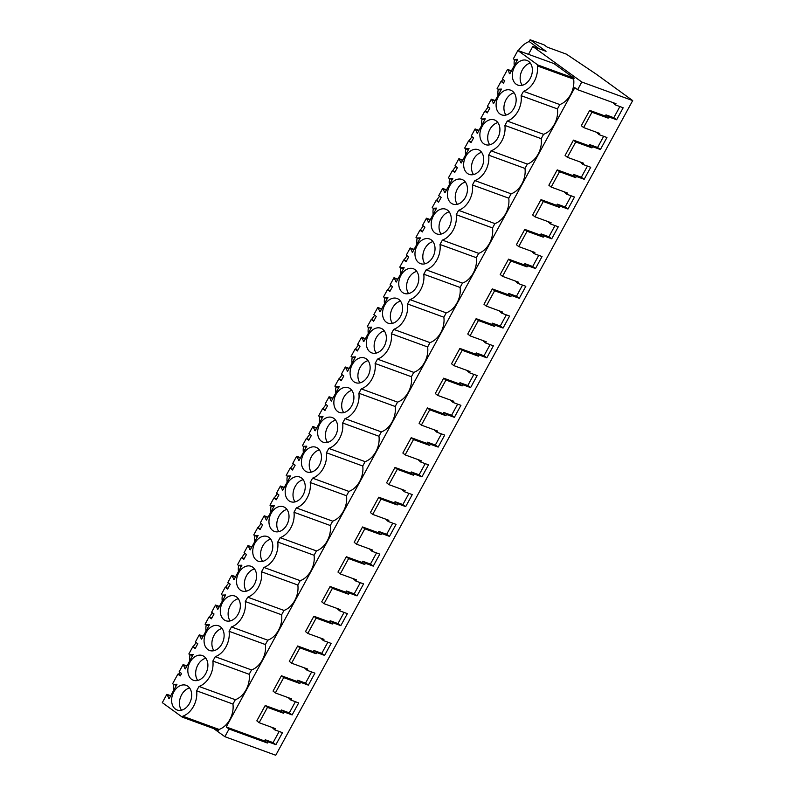 <?xml version="1.0" encoding="UTF-8"?>
<svg xmlns="http://www.w3.org/2000/svg" width="795" height="795" viewBox="0 0 795 795"><rect width="100%" height="100%" fill="white"/><g stroke="black" fill="none" stroke-linecap="round" stroke-linejoin="round"><path stroke-width="1.19" d="M530.106 39.75L544.019 44.828L547.248 47.163L566.388 54.149L596.429 74.293L632.691 100.587L581.801 82.024L532.779 46.468L546.046 51.307L530.106 39.75L529.132 41.529A18.524 12.462 126 0 0 518.3 50.661M539.169 48.803L529.132 41.529M532.779 46.468L528.486 54.348M213.726 728.598L224.876 736.687L229.049 729.015L226.227 726.968L574.805 87.649L577.627 89.696L616.006 103.698L615.35 104.9L623.171 107.762L616.622 119.767L613.8 117.72L619.891 106.56M581.801 82.024L577.627 89.696M511.443 70.835L507.558 69.423L502.331 79.003L504.755 80.762L503.444 83.157L501.029 81.408L497.114 88.583L497.998 89.219L501.486 89.09L493.625 103.499L491.33 99.186L487.415 106.361L489.839 108.11L487.226 112.92L484.801 111.161L480.886 118.336L481.77 118.982L485.258 118.852L477.397 133.262L475.112 128.939L471.197 136.114L473.611 137.873L472.309 140.268L470.998 142.673L468.573 140.914L464.668 148.099L465.552 148.735L469.03 148.605L461.18 163.015L458.884 158.692L454.969 165.877L457.393 167.626L454.77 172.436L452.355 170.677L448.44 177.851L449.324 178.487L452.812 178.368L444.952 192.778L442.656 188.455L438.751 195.63L441.165 197.389L438.552 202.188L436.127 200.429L432.212 207.604L433.096 208.25L436.584 208.121L428.734 222.53L426.438 218.208L422.523 225.383L424.947 227.141L422.324 231.941L419.899 230.192L415.994 237.367L416.878 238.003L420.366 237.874L412.506 252.293L410.21 247.97L406.295 255.145L408.719 256.904L406.096 261.704L403.681 259.945L399.766 267.12L400.65 267.766L404.138 267.637L396.278 282.046L393.982 277.723L390.077 284.898L392.491 286.657L391.19 289.062L389.878 291.457L387.453 289.708L383.548 296.883L384.422 297.519L387.91 297.39L380.06 311.799L377.764 307.486L373.849 314.661L376.274 316.41L373.65 321.22L371.235 319.461L367.32 326.636L368.204 327.282L371.692 327.152L363.832 341.562L361.536 337.239L357.621 344.414L360.046 346.173L357.432 350.973L355.007 349.224L351.092 356.399L351.976 357.034L355.464 356.905L347.604 371.315L345.318 367.002L341.403 374.177L343.818 375.926L342.516 378.331L341.204 380.735L338.779 378.977L334.874 386.151L335.758 386.797L339.236 386.668L331.386 401.078L329.09 396.755L325.175 403.93L327.6 405.689L324.976 410.488L322.561 408.729L318.646 415.914L319.53 416.55L323.018 416.421L315.158 430.83L312.862 426.508L308.957 433.692L311.372 435.441L308.758 440.251L306.333 438.492L302.418 445.667L303.302 446.303L306.791 446.184L298.94 460.593L296.644 456.27L292.729 463.445L295.154 465.204L292.53 470.004L290.105 468.245L286.2 475.42L287.084 476.066L290.572 475.937L282.712 490.346L280.416 486.023L276.501 493.198L278.926 494.957L276.302 499.757L273.887 498.008L269.972 505.183L270.856 505.819L274.345 505.69L266.484 520.109L264.188 515.786L260.283 522.961L262.698 524.72L261.396 527.115L260.084 529.52L257.659 527.761L253.754 534.936L254.629 535.582L258.117 535.452L250.266 549.862L247.97 545.539L244.055 552.714L246.48 554.473L243.856 559.273L241.442 557.524L237.526 564.698L238.411 565.334L241.899 565.205L234.038 579.615L231.743 575.302L227.837 582.477L230.252 584.226L227.638 589.035L225.214 587.276L221.298 594.451L222.183 595.097L225.671 594.968L217.81 609.377L215.524 605.055L211.609 612.23L214.034 613.988L211.41 618.788L208.986 617.039L205.08 624.214L205.965 624.85L209.443 624.721L201.592 639.13L199.297 634.817L195.381 641.992L197.806 643.741L195.182 648.551L192.768 646.792L188.852 653.967L189.737 654.613L193.225 654.484L185.364 668.893L183.069 664.57L179.163 671.745L181.578 673.504L180.266 675.899L177.851 674.15L172.624 683.73L173.509 684.366L176.997 684.237L169.146 698.646L166.851 694.323L162.309 702.641L182.284 717.13L182.79 716.216A19.875 14.439 -70 0 0 196.633 690.805L199.008 686.463A19.875 14.439 -70 0 0 212.861 661.052L215.236 656.7A19.875 14.439 -70 0 0 229.089 631.3L231.454 626.947A19.875 14.439 -70 0 0 245.307 601.537L247.682 597.184A19.875 14.439 -70 0 0 261.535 571.784L263.91 567.431A19.875 14.439 -70 0 0 277.753 542.021L280.128 537.668A19.875 14.439 -70 0 0 293.981 512.268L296.356 507.916A19.875 14.439 -70 0 0 310.209 482.505L312.584 478.153A19.875 14.439 -70 0 0 326.427 452.753L328.802 448.4A19.875 14.439 -70 0 0 342.655 422.99L345.03 418.647A19.875 14.439 -70 0 0 358.883 393.237L361.248 388.884A19.875 14.439 -70 0 0 375.101 363.484L377.476 359.131A19.875 14.439 -70 0 0 391.329 333.721L393.704 329.368A19.875 14.439 -70 0 0 407.547 303.968L409.922 299.616A19.875 14.439 -70 0 0 423.775 274.205L426.15 269.853A19.875 14.439 -70 0 0 440.003 244.453L442.378 240.1A19.875 14.439 -70 0 0 456.221 214.69L458.596 210.337A19.875 14.439 -70 0 0 472.449 184.937L474.824 180.584A19.875 14.439 -70 0 0 488.677 155.174L491.042 150.831A19.875 14.439 -70 0 0 504.895 125.421L507.27 121.069A19.875 14.439 -70 0 0 521.122 95.668L557.434 108.915L559.809 104.562A19.875 14.439 110 0 0 573.662 79.152L574.159 78.238L553.886 63.54L517.873 50.502L513.341 58.82L514.216 59.466L517.704 59.337L509.853 73.746L509.277 73.329L509.943 73.567M557.434 108.915A19.875 14.439 110 0 1 543.581 134.315L541.206 138.668A19.875 14.439 110 0 1 527.363 164.078L524.988 168.431A19.875 14.439 110 0 1 511.135 193.831L508.76 198.184A19.875 14.439 110 0 1 494.907 223.594L492.542 227.936A19.875 14.439 110 0 1 478.689 253.347L476.314 257.699A19.875 14.439 110 0 1 462.461 283.099L460.086 287.452A19.875 14.439 110 0 1 446.234 312.862L443.868 317.215A19.875 14.439 110 0 1 430.016 342.615L427.64 346.968A19.875 14.439 110 0 1 413.788 372.378L411.413 376.731A19.875 14.439 110 0 1 397.57 402.131L395.195 406.484A19.875 14.439 110 0 1 381.342 431.894L378.967 436.246A19.875 14.439 110 0 1 365.114 461.647L362.749 465.999A19.875 14.439 110 0 1 348.896 491.409L346.521 495.752A19.875 14.439 110 0 1 332.668 521.162L330.293 525.515A19.875 14.439 110 0 1 316.44 550.915L314.075 555.268A19.875 14.439 110 0 1 300.222 580.678L297.847 585.031A19.875 14.439 110 0 1 283.994 610.431L281.619 614.783A19.875 14.439 110 0 1 267.776 640.194L265.401 644.546A19.875 14.439 110 0 1 251.548 669.947L249.173 674.299A19.875 14.439 110 0 1 235.32 699.709L232.955 704.062A19.875 14.439 110 0 1 219.102 729.462L218.595 730.376L182.284 717.13M229.049 729.015L267.428 743.027L268.094 741.815L275.915 744.667L282.464 732.662L274.633 729.81L275.299 728.598L259.12 722.705L267.488 707.361L283.656 713.264L284.312 712.062L292.143 714.914L298.691 702.909L290.861 700.047L291.517 698.845L275.348 692.942L283.706 677.608L299.884 683.511L300.54 682.299L308.371 685.151L314.909 673.146L307.089 670.294L307.745 669.082L291.576 663.189L299.934 647.855L316.102 653.748L316.768 652.546L324.589 655.398L331.137 643.394L323.307 640.531L323.972 639.329L307.794 633.426L316.162 618.093L332.33 623.995L332.986 622.783L340.816 625.645L347.365 613.631L339.535 610.779L340.19 609.566L324.022 603.673L332.38 588.34L348.558 594.233L349.214 593.03L357.044 595.882L363.583 583.878L355.762 581.016L356.418 579.813L340.25 573.91L348.608 558.577L364.776 564.48L365.432 563.267L373.262 566.129L379.811 554.115L371.981 551.263L372.636 550.061L356.468 544.158L364.826 528.824L381.004 534.717L381.66 533.515L389.49 536.367L396.039 524.362L388.208 521.5L388.864 520.298L372.696 514.395L381.053 499.061L397.222 504.964L397.888 503.752L405.708 506.614L412.257 494.599L404.426 491.747L405.092 490.545L388.914 484.642L397.281 469.308L413.45 475.211L414.106 473.999L421.936 476.851L428.485 464.846L420.654 461.994L421.31 460.782L405.142 454.889L413.499 439.546L429.678 445.448L430.334 444.246L438.164 447.098L444.703 435.094L436.882 432.232L437.538 431.029L421.37 425.126L429.727 409.793L445.896 415.696L446.561 414.483L454.382 417.335L460.931 405.331L453.1 402.479L453.766 401.266L437.588 395.373L445.955 380.04L462.124 385.933L462.779 384.73L470.61 387.582L477.159 375.578L469.328 372.716L469.984 371.513L453.816 365.611L462.173 350.277L478.352 356.18L479.007 354.967L486.838 357.829L493.377 345.815L485.556 342.963L486.212 341.751L470.044 335.858L478.401 320.524L494.57 326.417L495.225 325.215L503.056 328.067L509.605 316.062L501.774 313.2L502.43 311.998L486.262 306.095L494.619 290.761L510.797 296.664L511.453 295.452L519.284 298.314L525.833 286.299L518.002 283.447L518.658 282.245L502.49 276.342L506.663 268.67L510.847 261.008L527.015 266.901L527.681 265.699L535.502 268.551L542.051 256.547L534.22 253.685L534.886 252.482L518.708 246.579L527.075 231.246L543.243 237.148L543.899 235.936L551.73 238.798L558.279 226.784L550.448 223.932L551.104 222.729L534.936 216.826L543.293 201.493L559.471 207.396L560.127 206.183L567.958 209.035L574.497 197.031L566.676 194.179L567.332 192.966L551.164 187.073L559.521 171.73L575.689 177.633L576.355 176.43L584.176 179.282L590.725 167.278L582.894 164.416L583.56 163.214L567.382 157.311L575.749 141.977L591.917 147.88L592.573 146.668L600.404 149.52L606.953 137.515L599.122 134.663L599.778 133.451L583.61 127.558L591.967 112.224L608.145 118.117L608.801 116.915L616.622 119.767M224.876 736.687L275.756 755.25L632.691 100.587M196.286 642.648A18.524 12.462 126 0 0 193.106 646.911M190.005 654.702A18.524 12.462 126 0 0 189.816 660.725M212.513 612.885A18.524 12.462 126 0 0 209.323 617.159M206.233 624.95A18.524 12.462 126 0 0 206.044 630.972M228.731 583.132A18.524 12.462 126 0 0 225.551 587.396M222.451 595.197A18.524 12.462 126 0 0 222.262 601.209M244.959 553.37A18.524 12.462 126 0 0 241.779 557.643M238.679 565.434A18.524 12.462 126 0 0 238.49 571.456M261.187 523.617A18.524 12.462 126 0 0 257.997 527.89M254.897 535.681A18.524 12.462 126 0 0 254.718 541.693M277.405 493.854A18.524 12.462 126 0 0 274.225 498.127M271.125 505.918A18.524 12.462 126 0 0 270.936 511.94M293.633 464.101A18.524 12.462 126 0 0 290.443 468.374M287.353 476.165A18.524 12.462 126 0 0 287.164 482.177M309.861 434.338A18.524 12.462 126 0 0 306.671 438.611M303.571 446.402A18.524 12.462 126 0 0 303.392 452.425M326.079 404.585A18.524 12.462 126 0 0 322.899 408.859M319.799 416.65A18.524 12.462 126 0 0 319.61 422.672M342.307 374.833A18.524 12.462 126 0 0 339.117 379.096M336.027 386.887A18.524 12.462 126 0 0 335.838 392.909M358.525 345.07A18.524 12.462 126 0 0 355.345 349.343M352.245 357.134A18.524 12.462 126 0 0 352.056 363.156M374.753 315.317A18.524 12.462 126 0 0 371.573 319.58M368.473 327.381A18.524 12.462 126 0 0 368.284 333.393M390.981 285.554A18.524 12.462 126 0 0 387.791 289.827M384.691 297.618A18.524 12.462 126 0 0 384.512 303.64M407.199 255.801A18.524 12.462 126 0 0 404.019 260.074M400.918 267.865A18.524 12.462 126 0 0 400.73 273.878M423.427 226.038A18.524 12.462 126 0 0 420.237 230.311M417.146 238.102A18.524 12.462 126 0 0 416.958 244.125M439.655 196.286A18.524 12.462 126 0 0 436.465 200.559M433.364 208.35A18.524 12.462 126 0 0 433.186 214.362M455.873 166.523A18.524 12.462 126 0 0 452.693 170.796M449.592 178.587A18.524 12.462 126 0 0 449.404 184.609M472.101 136.77A18.524 12.462 126 0 0 468.911 141.043M465.82 148.834A18.524 12.462 126 0 0 465.632 154.856M488.319 107.017A18.524 12.462 126 0 0 485.139 111.28M482.038 119.071A18.524 12.462 126 0 0 481.85 125.093M502.818 79.351A18.524 12.462 126 0 0 501.367 81.527M498.266 89.318A18.524 12.462 126 0 0 498.077 95.34M514.484 59.565A18.524 12.462 126 0 0 514.305 65.578M180.067 672.401A18.524 12.462 126 0 0 178.438 674.359M173.777 684.465A18.524 12.462 126 0 0 173.598 690.487M226.227 726.968L264.606 740.97L265.262 739.767L273.092 742.619L279.174 731.46M274.633 729.81L272.009 727.395M259.12 722.705L256.835 720.846L265.202 705.513L280.834 711.217L281.49 710.005L289.32 712.867L295.402 701.707M290.861 700.047L288.227 697.642M275.348 692.942L273.063 691.094L281.42 675.76L297.052 681.454L297.718 680.252L305.538 683.104L311.63 671.944M307.089 670.294L304.455 667.889M291.576 663.189L289.281 661.331L297.648 645.997L313.28 651.701L313.936 650.489L321.766 653.351L327.848 642.191M323.307 640.531L320.683 638.127M307.794 633.426L305.509 631.578L313.866 616.244L329.508 621.948L330.163 620.736L337.994 623.588L344.076 612.428M339.535 610.779L336.901 608.374M324.022 603.673L321.736 601.815L330.094 586.481L345.726 592.186L346.391 590.983L354.212 593.835L360.304 582.675M355.762 581.016L353.129 578.611M340.25 573.91L337.954 572.062L346.322 556.729L361.954 562.433L362.609 561.22L370.44 564.082L376.522 552.923M371.981 551.263L369.357 548.858M356.468 544.158L354.182 542.299L362.54 526.966L378.182 532.67L378.837 531.467L386.668 534.319L392.75 523.16M388.208 521.5L385.575 519.095M372.696 514.395L370.41 512.546L378.768 497.213L394.399 502.917L395.055 501.705L402.886 504.567L408.968 493.407M404.426 491.747L401.803 489.342M388.914 484.642L386.628 482.794L394.996 467.45L410.627 473.154L411.283 471.952L419.114 474.804L425.196 463.644M420.654 461.994L418.021 459.58M405.142 454.889L402.856 453.031L411.214 437.697L426.845 443.401L427.511 442.189L435.332 445.051L441.424 433.891M436.882 432.232L434.249 429.827M421.37 425.126L419.074 423.278L427.442 407.944L443.073 413.639L443.729 412.436L451.56 415.288L457.642 404.128M453.1 402.479L450.477 400.074M437.588 395.373L435.302 393.515L443.66 378.182L459.301 383.886L459.957 382.673L467.788 385.535L473.87 374.375M469.328 372.716L466.695 370.311M453.816 365.611L451.53 363.762L459.888 348.429L475.519 354.133L476.185 352.92L484.006 355.772L490.098 344.613M485.556 342.963L482.923 340.558M470.044 335.858L467.748 333.999L476.116 318.666L491.747 324.37L492.403 323.168L500.234 326.02L506.316 314.86M501.774 313.2L499.151 310.795M486.262 306.095L483.976 304.247L492.334 288.913L507.975 294.617L508.631 293.405L516.462 296.267L522.544 285.107M518.002 283.447L515.369 281.042M502.49 276.342L500.204 274.484L508.562 259.15L524.193 264.854L524.849 263.652L532.68 266.504L538.762 255.344M534.22 253.685L531.597 251.28M518.708 246.579L516.422 244.731L524.789 229.397L540.421 235.101L541.077 233.889L548.908 236.751L554.99 225.591M550.448 223.932L547.815 221.527M534.936 216.826L532.65 214.978L541.007 199.634L556.639 205.339L557.305 204.136L565.126 206.988L571.217 195.828M566.676 194.179L564.043 191.764M551.164 187.073L548.868 185.215L557.235 169.882L572.867 175.586L573.523 174.373L581.354 177.235L587.435 166.076M582.894 164.416L580.27 162.011M567.382 157.311L565.096 155.462L573.453 140.129L589.095 145.823L589.751 144.62L597.582 147.472L603.663 136.313M599.122 134.663L596.489 132.258M583.61 127.558L581.324 125.699L589.681 110.366L605.313 116.07L605.979 114.858L613.8 117.72M615.35 104.9L612.716 102.495M521.122 95.668L523.498 91.316L559.809 104.562M573.662 79.152L537.341 65.905L537.847 64.991L574.159 78.238M523.498 91.316A19.875 14.439 -70 0 0 537.341 65.905M537.847 64.991L517.873 50.502M514.216 59.466L517.068 60.5M509.277 73.329L508.442 70.069L511.294 71.103M591.967 112.224L589.681 110.366M608.145 118.117L605.313 116.07M608.801 116.915L605.979 114.858M507.558 69.423L508.442 70.069M516.124 84.181A13.137 9.55 -70 0 0 517.843 85.095A13.137 9.55 -70 0 0 530.812 77.264A13.137 9.55 -70 0 0 528.576 61.334A13.137 9.55 -70 0 0 526.856 60.41A13.137 9.55 -70 0 0 513.888 68.241A13.137 9.55 -70 0 0 516.124 84.181M191.635 679.327A13.137 9.55 -70 0 0 193.364 680.242A13.137 9.55 -70 0 0 206.332 672.411A13.137 9.55 -70 0 0 204.096 656.481A13.137 9.55 -70 0 0 202.367 655.557A13.137 9.55 -70 0 0 189.399 663.388A13.137 9.55 -70 0 0 191.635 679.327M252.77 567.213A13.137 9.55 -70 0 0 251.041 566.288A13.137 9.55 -70 0 0 238.073 574.119A13.137 9.55 -70 0 0 240.309 590.049A13.137 9.55 -70 0 0 242.038 590.973A13.137 9.55 -70 0 0 254.996 583.142A13.137 9.55 -70 0 0 252.77 567.213M236.542 596.966A13.137 9.55 -70 0 0 234.813 596.041A13.137 9.55 -70 0 0 221.855 603.872A13.137 9.55 -70 0 0 224.091 619.812A13.137 9.55 -70 0 0 225.81 620.726A13.137 9.55 -70 0 0 238.778 612.895A13.137 9.55 -70 0 0 236.542 596.966M207.863 649.565A13.137 9.55 -70 0 0 209.592 650.489A13.137 9.55 -70 0 0 222.55 642.658A13.137 9.55 -70 0 0 220.314 626.718A13.137 9.55 -70 0 0 218.595 625.804A13.137 9.55 -70 0 0 205.627 633.635A13.137 9.55 -70 0 0 207.863 649.565M301.434 477.934A13.137 9.55 -70 0 0 299.715 477.02A13.137 9.55 -70 0 0 286.747 484.851A13.137 9.55 -70 0 0 288.983 500.78A13.137 9.55 -70 0 0 290.712 501.705A13.137 9.55 -70 0 0 303.67 493.874A13.137 9.55 -70 0 0 301.434 477.934M272.755 530.543A13.137 9.55 -70 0 0 274.484 531.457A13.137 9.55 -70 0 0 287.452 523.627A13.137 9.55 -70 0 0 285.216 507.697A13.137 9.55 -70 0 0 283.487 506.773A13.137 9.55 -70 0 0 270.529 514.604A13.137 9.55 -70 0 0 272.755 530.543M382.564 329.15A13.137 9.55 -70 0 0 380.835 328.226A13.137 9.55 -70 0 0 367.866 336.056A13.137 9.55 -70 0 0 370.102 351.996A13.137 9.55 -70 0 0 371.831 352.91A13.137 9.55 -70 0 0 384.79 345.08A13.137 9.55 -70 0 0 382.564 329.15M333.89 418.418A13.137 9.55 -70 0 0 332.161 417.504A13.137 9.55 -70 0 0 319.192 425.335A13.137 9.55 -70 0 0 321.428 441.265A13.137 9.55 -70 0 0 323.158 442.189A13.137 9.55 -70 0 0 336.126 434.358A13.137 9.55 -70 0 0 333.89 418.418M305.21 471.028A13.137 9.55 -70 0 0 306.93 471.942A13.137 9.55 -70 0 0 319.898 464.111A13.137 9.55 -70 0 0 317.662 448.181A13.137 9.55 -70 0 0 315.933 447.257A13.137 9.55 -70 0 0 302.974 455.088A13.137 9.55 -70 0 0 305.21 471.028M386.33 322.233A13.137 9.55 -70 0 0 388.049 323.158A13.137 9.55 -70 0 0 401.018 315.327A13.137 9.55 -70 0 0 398.782 299.397A13.137 9.55 -70 0 0 397.063 298.473A13.137 9.55 -70 0 0 384.094 306.304A13.137 9.55 -70 0 0 386.33 322.233M467.45 173.449A13.137 9.55 -70 0 0 469.169 174.373A13.137 9.55 -70 0 0 482.138 166.543A13.137 9.55 -70 0 0 479.902 150.603A13.137 9.55 -70 0 0 478.183 149.689A13.137 9.55 -70 0 0 465.214 157.519A13.137 9.55 -70 0 0 467.45 173.449M496.13 120.85A13.137 9.55 -70 0 0 494.401 119.926A13.137 9.55 -70 0 0 481.442 127.757A13.137 9.55 -70 0 0 483.678 143.696A13.137 9.55 -70 0 0 485.397 144.611A13.137 9.55 -70 0 0 498.366 136.78A13.137 9.55 -70 0 0 496.13 120.85M463.684 180.366A13.137 9.55 -70 0 0 461.955 179.441A13.137 9.55 -70 0 0 448.986 187.272A13.137 9.55 -70 0 0 451.222 203.212A13.137 9.55 -70 0 0 452.951 204.126A13.137 9.55 -70 0 0 465.92 196.295A13.137 9.55 -70 0 0 463.684 180.366M447.456 210.119A13.137 9.55 -70 0 0 445.727 209.204A13.137 9.55 -70 0 0 432.768 217.035A13.137 9.55 -70 0 0 435.004 232.965A13.137 9.55 -70 0 0 436.723 233.889A13.137 9.55 -70 0 0 449.692 226.058A13.137 9.55 -70 0 0 447.456 210.119M175.417 709.08A13.137 9.55 -70 0 0 177.136 710.005A13.137 9.55 -70 0 0 190.104 702.174A13.137 9.55 -70 0 0 187.868 686.234A13.137 9.55 -70 0 0 186.139 685.32A13.137 9.55 -70 0 0 173.181 693.151A13.137 9.55 -70 0 0 175.417 709.08M353.884 381.749A13.137 9.55 -70 0 0 355.603 382.673A13.137 9.55 -70 0 0 368.572 374.842A13.137 9.55 -70 0 0 366.336 358.903A13.137 9.55 -70 0 0 364.607 357.989A13.137 9.55 -70 0 0 351.648 365.819A13.137 9.55 -70 0 0 353.884 381.749M350.108 388.666A13.137 9.55 -70 0 0 348.389 387.741A13.137 9.55 -70 0 0 335.42 395.572A13.137 9.55 -70 0 0 337.656 411.512A13.137 9.55 -70 0 0 339.376 412.426A13.137 9.55 -70 0 0 352.344 404.595A13.137 9.55 -70 0 0 350.108 388.666M268.988 537.45A13.137 9.55 -70 0 0 267.269 536.536A13.137 9.55 -70 0 0 254.301 544.356A13.137 9.55 -70 0 0 256.537 560.296A13.137 9.55 -70 0 0 258.256 561.22A13.137 9.55 -70 0 0 271.224 553.39A13.137 9.55 -70 0 0 268.988 537.45M499.896 113.933A13.137 9.55 -70 0 0 501.625 114.858A13.137 9.55 -70 0 0 514.584 107.027A13.137 9.55 -70 0 0 512.358 91.087A13.137 9.55 -70 0 0 510.629 90.173A13.137 9.55 -70 0 0 497.66 98.004A13.137 9.55 -70 0 0 499.896 113.933M415.01 269.634A13.137 9.55 -70 0 0 413.281 268.71A13.137 9.55 -70 0 0 400.322 276.541A13.137 9.55 -70 0 0 402.548 292.481A13.137 9.55 -70 0 0 404.277 293.405A13.137 9.55 -70 0 0 417.246 285.574A13.137 9.55 -70 0 0 415.01 269.634M418.776 262.728A13.137 9.55 -70 0 0 420.505 263.642A13.137 9.55 -70 0 0 433.464 255.811A13.137 9.55 -70 0 0 431.228 239.881A13.137 9.55 -70 0 0 429.509 238.957A13.137 9.55 -70 0 0 416.54 246.788A13.137 9.55 -70 0 0 418.776 262.728M530.315 63.083A13.137 9.55 -70 0 0 521.212 72.345A13.137 9.55 -70 0 0 522.216 85.294M180.674 675.174L177.851 674.15M173.509 684.366L176.361 685.409M168.57 698.229L169.236 698.477M167.735 694.969L170.577 696.013M166.851 694.323L170.726 695.734M182.79 716.216L219.102 729.462M232.955 704.062L196.633 690.805M199.008 686.463L235.32 699.709M267.428 743.027L264.606 740.97M268.094 741.815L265.262 739.767M275.915 744.667L273.092 742.619M267.488 707.361L265.202 705.513M189.608 687.983A13.137 9.55 -70 0 0 180.505 697.245A13.137 9.55 -70 0 0 181.508 710.193M507.27 121.069L543.581 134.315M504.895 125.421L541.206 138.668M503.851 82.422L501.029 81.408M497.998 89.219L500.85 90.262M493.049 103.082L493.725 103.33M492.214 99.822L495.066 100.866M491.33 99.186L495.215 100.587M575.749 141.977L573.453 140.129M591.917 147.88L589.095 145.823M592.573 146.668L589.751 144.62M600.404 149.52L597.582 147.472M514.087 92.836A13.137 9.55 -70 0 0 504.984 102.098A13.137 9.55 -70 0 0 505.988 115.046M491.042 150.831L527.363 164.078M488.677 155.174L524.988 168.431M487.623 112.184L484.801 111.161M481.77 118.982L484.622 120.015M476.821 132.845L477.497 133.083M475.986 129.575L478.838 130.619M475.112 128.939L478.988 130.34M559.521 171.73L557.235 169.882M575.689 177.633L572.867 175.586M576.355 176.43L573.523 174.373M584.176 179.282L581.354 177.235M497.869 122.599A13.137 9.55 -70 0 0 488.766 131.851A13.137 9.55 -70 0 0 489.76 144.799M474.824 180.584L511.135 193.831M472.449 184.937L508.76 198.184M471.395 141.937L468.573 140.914M465.552 148.735L468.394 149.778M460.603 162.597L461.269 162.846M459.768 159.338L462.62 160.381M458.884 158.692L462.769 160.103M543.293 201.493L541.007 199.634M559.471 207.396L556.639 205.339M560.127 206.183L557.305 204.136M567.958 209.035L565.126 206.988M481.641 152.352A13.137 9.55 -70 0 0 472.538 161.614A13.137 9.55 -70 0 0 473.542 174.562M458.596 210.337L494.907 223.594M456.221 214.69L492.542 227.936M455.177 171.7L452.355 170.677M449.324 178.487L452.176 179.531M444.375 192.36L445.051 192.599M443.54 189.091L446.392 190.134M442.656 188.455L446.542 189.856M527.075 231.246L524.789 229.397M543.243 237.148L540.421 235.101M543.899 235.936L541.077 233.889M551.73 238.798L548.908 236.751M465.423 182.105A13.137 9.55 -70 0 0 456.31 191.366A13.137 9.55 -70 0 0 457.314 204.315M442.378 240.1L478.689 253.347M440.003 244.453L476.314 257.699M438.949 201.453L436.127 200.429M433.096 208.25L435.948 209.294M428.157 222.113L428.823 222.362M427.322 218.854L430.165 219.887M426.438 218.208L430.314 219.619M510.847 261.008L508.562 259.15M527.015 266.901L524.193 264.854M527.681 265.699L524.849 263.652M535.502 268.551L532.68 266.504M449.195 211.868A13.137 9.55 -70 0 0 440.092 221.129A13.137 9.55 -70 0 0 441.096 234.078M426.15 269.853L462.461 283.099M423.775 274.205L460.086 287.452M422.721 231.216L419.899 230.192M416.878 238.003L419.72 239.047M411.929 251.866L412.595 252.114M411.095 248.606L413.947 249.65M410.21 247.97L414.096 249.372M494.619 290.761L492.334 288.913M510.797 296.664L507.975 294.617M511.453 295.452L508.631 293.405M519.284 298.314L516.462 296.267M432.967 241.62A13.137 9.55 -70 0 0 423.864 250.882A13.137 9.55 -70 0 0 424.868 263.831M409.922 299.616L446.234 312.862M407.547 303.968L443.868 317.215M406.503 260.969L403.681 259.945M400.65 267.766L403.502 268.799M395.701 281.629L396.377 281.877M394.867 278.369L397.719 279.403M393.982 277.723L397.868 279.134M478.401 320.524L476.116 318.666M494.57 326.417L491.747 324.37M495.225 325.215L492.403 323.168M503.056 328.067L500.234 326.02M416.749 271.383A13.137 9.55 -70 0 0 407.636 280.645A13.137 9.55 -70 0 0 408.64 293.594M393.704 329.368L430.016 342.615M391.329 333.721L427.64 346.968M390.275 290.722L387.453 289.708M384.422 297.519L387.274 298.562M379.483 311.382L380.149 311.63M378.649 308.122L381.501 309.166M377.764 307.486L381.65 308.887M462.173 350.277L459.888 348.429M478.352 356.18L475.519 354.133M479.007 354.967L476.185 352.92M486.838 357.829L484.006 355.772M400.521 301.136A13.137 9.55 -70 0 0 391.418 310.398A13.137 9.55 -70 0 0 392.422 323.346M377.476 359.131L413.788 372.378M375.101 363.484L411.413 376.731M374.057 320.484L371.235 319.461M368.204 327.282L371.056 328.315M363.255 341.144L363.931 341.383M362.421 337.885L365.273 338.918M361.536 337.239L365.422 338.65M445.955 380.04L443.66 378.182M462.124 385.933L459.301 383.886M462.779 384.73L459.957 382.673M470.61 387.582L467.788 385.535M384.293 330.899A13.137 9.55 -70 0 0 375.19 340.161A13.137 9.55 -70 0 0 376.194 353.109M361.248 388.884L397.57 402.131M358.883 393.237L395.195 406.484M357.829 350.237L355.007 349.224M351.976 357.034L354.828 358.078M347.027 370.897L347.703 371.146M346.193 367.638L349.045 368.681M345.318 367.002L349.194 368.403M429.727 409.793L427.442 407.944M445.896 415.696L443.073 413.639M446.561 414.483L443.729 412.436M454.382 417.335L451.56 415.288M368.075 360.652A13.137 9.55 -70 0 0 358.972 369.913A13.137 9.55 -70 0 0 359.966 382.862M345.03 418.647L381.342 431.894M342.655 422.99L378.967 436.246M341.602 380L338.779 378.977M335.758 386.797L338.6 387.831M330.809 400.66L331.475 400.899M329.975 397.391L332.827 398.434M329.09 396.755L332.976 398.156M413.499 439.546L411.214 437.697M429.678 445.448L426.845 443.401M430.334 444.246L427.511 442.189M438.164 447.098L435.332 445.051M351.847 390.415A13.137 9.55 -70 0 0 342.744 399.666A13.137 9.55 -70 0 0 343.748 412.615M328.802 448.4L365.114 461.647M326.427 452.753L362.749 465.999M325.384 409.753L322.561 408.729M319.53 416.55L322.382 417.594M314.582 430.413L315.257 430.661M313.747 427.154L316.599 428.197M312.862 426.508L316.748 427.919M397.281 469.308L394.996 467.45M413.45 475.211L410.627 473.154M414.106 473.999L411.283 471.952M421.936 476.851L419.114 474.804M335.629 420.167A13.137 9.55 -70 0 0 326.516 429.429A13.137 9.55 -70 0 0 327.52 442.378M312.584 478.153L348.896 491.409M310.209 482.505L346.521 495.752M309.156 439.516L306.333 438.492M303.302 446.303L306.154 447.347M298.363 460.176L299.029 460.414M297.529 456.906L300.371 457.95M296.644 456.27L300.52 457.672M381.053 499.061L378.768 497.213M397.222 504.964L394.399 502.917M397.888 503.752L395.055 501.705M405.708 506.614L402.886 504.567M319.401 449.92A13.137 9.55 -70 0 0 310.298 459.182A13.137 9.55 -70 0 0 311.302 472.131M296.356 507.916L332.668 521.162M293.981 512.268L330.293 525.515M292.928 469.269L290.105 468.245M287.084 476.066L289.927 477.109M282.136 489.929L282.801 490.177M281.301 486.669L284.153 487.703M280.416 486.023L284.302 487.434M364.826 528.824L362.54 526.966M381.004 534.717L378.182 532.67M381.66 533.515L378.837 531.467M389.49 536.367L386.668 534.319M303.173 479.683A13.137 9.55 -70 0 0 294.071 488.945A13.137 9.55 -70 0 0 295.074 501.893M280.128 537.668L316.44 550.915M277.753 542.021L314.075 555.268M276.71 499.031L273.887 498.008M270.856 505.819L273.709 506.862M265.908 519.692L266.583 519.93M265.073 516.422L267.925 517.466M264.188 515.786L268.074 517.187M348.608 558.577L346.322 556.729M364.776 564.48L361.954 562.433M365.432 563.267L362.609 561.22M373.262 566.129L370.44 564.082M286.955 509.436A13.137 9.55 -70 0 0 277.843 518.698A13.137 9.55 -70 0 0 278.846 531.646M263.91 567.431L300.222 580.678M261.535 571.784L297.847 585.031M260.482 528.784L257.659 527.761M254.629 535.582L257.481 536.615M249.69 549.444L250.355 549.693M248.855 546.185L251.707 547.218M247.97 545.539L251.856 546.95M332.38 588.34L330.094 586.481M348.558 594.233L345.726 592.186M349.214 593.03L346.391 590.983M357.044 595.882L354.212 593.835M270.727 539.199A13.137 9.55 -70 0 0 261.625 548.461A13.137 9.55 -70 0 0 262.628 561.409M247.682 597.184L283.994 610.431M245.307 601.537L281.619 614.783M244.264 558.537L241.442 557.524M238.411 565.334L241.263 566.378M233.462 579.197L234.137 579.446M232.627 575.938L235.479 576.981M231.743 575.302L235.628 576.703M316.162 618.093L313.866 616.244M332.33 623.995L329.508 621.948M332.986 622.783L330.163 620.736M340.816 625.645L337.994 623.588M254.499 568.952A13.137 9.55 -70 0 0 245.397 578.213A13.137 9.55 -70 0 0 246.4 591.162M231.454 626.947L267.776 640.194M229.089 631.3L265.401 644.546M228.036 588.3L225.214 587.276M222.183 595.097L225.035 596.131M217.234 608.96L217.91 609.199M216.399 605.701L219.251 606.734M215.524 605.055L219.4 606.466M299.934 647.855L297.648 645.997M316.102 653.748L313.28 651.701M316.768 652.546L313.936 650.489M324.589 655.398L321.766 653.351M238.281 598.715A13.137 9.55 -70 0 0 229.179 607.976A13.137 9.55 -70 0 0 230.172 620.925M215.236 656.7L251.548 669.947M212.861 661.052L249.173 674.299M211.808 618.053L208.986 617.039M205.965 624.85L208.807 625.894M201.016 638.713L201.682 638.961M200.181 635.453L203.033 636.497M199.297 634.817L203.182 636.219M283.706 677.608L281.42 675.76M299.884 683.511L297.052 681.454M300.54 682.299L297.718 680.252M308.371 685.151L305.538 683.104M222.053 628.467A13.137 9.55 -70 0 0 212.951 637.729A13.137 9.55 -70 0 0 213.954 650.678M195.59 647.816L192.768 646.792M189.737 654.613L192.589 655.646M184.788 668.476L185.464 668.714M183.953 665.206L186.805 666.25M183.069 664.57L186.954 665.971M283.656 713.264L280.834 711.217M284.312 712.062L281.49 710.005M292.143 714.914L289.32 712.867M205.835 658.23A13.137 9.55 -70 0 0 196.723 667.482A13.137 9.55 -70 0 0 197.726 680.431"/></g></svg>
